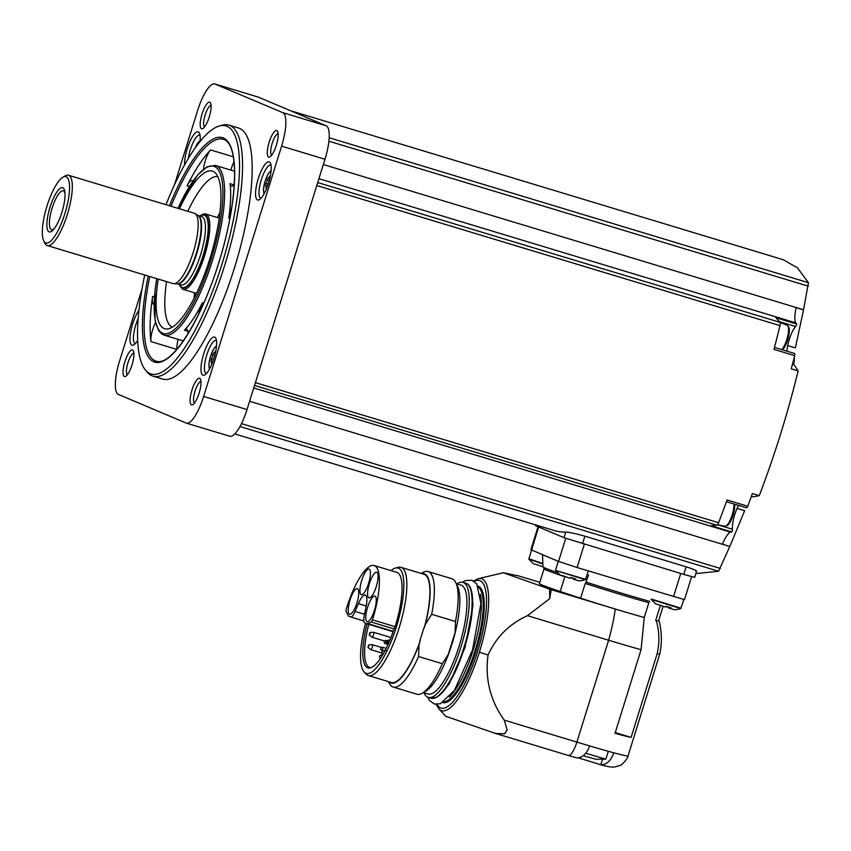 <?xml version="1.0" encoding="UTF-8"?>
<svg xmlns="http://www.w3.org/2000/svg" width="851" height="851" viewBox="0 0 851 851"><rect width="100%" height="100%" fill="white"/><g stroke="black" fill="none" stroke-linecap="round" stroke-linejoin="round"><path stroke-width="1.28" d="M371.206 667.599A48.39 13.499 106.8 0 1 369.642 667.45A48.39 13.499 106.8 0 1 368.749 624.347M358.42 603.646A15.478 4.319 -73.2 0 1 365.27 595.03A15.478 4.319 -73.2 0 1 366.026 606.859L364.302 615.284A10.489 2.925 -73.2 0 0 364.792 622.953L366.419 623.634A15.478 4.319 -73.2 0 0 366.536 623.677A15.478 4.319 -73.2 0 0 367.611 623.57L371.196 622.017A2.627 0.734 -73.2 0 0 372.44 619.836A50.486 14.084 -73.2 0 0 374.163 565.521A50.486 14.084 -73.2 0 0 346.357 608.816A2.627 0.734 -73.2 0 0 346.112 611.422L348.006 615.284A15.478 4.319 -73.2 0 0 348.889 616.23L350.506 616.911A10.489 2.925 -73.2 0 0 350.591 616.943A10.489 2.925 -73.2 0 0 355.101 611.401L358.42 603.646L366.196 605.997M374.163 565.521L396.821 572.372A50.486 14.084 106.8 0 1 395.098 626.687A2.627 0.734 106.8 0 1 394.119 628.666A49.294 13.754 106.8 0 1 370.345 667.886A49.294 13.754 106.8 0 1 367.058 623.836M390.992 570.606A55.007 15.35 106.8 0 1 395.438 568.043A55.007 15.35 106.8 0 1 396.417 626.698A55.007 15.35 106.8 0 1 364.047 671.854A55.007 15.35 106.8 0 1 365.536 623.262M395.438 568.043L398.215 567.33A56.517 15.765 106.8 0 1 400.981 567.33A56.517 15.765 106.8 0 1 399.225 627.591A56.517 15.765 106.8 0 1 368.26 675.524A56.517 15.765 106.8 0 1 365.962 673.992L364.047 671.854M400.981 567.33L424.021 574.297A56.517 15.765 106.8 0 1 424.149 628.166L423.755 628.049A56.517 15.765 -73.2 0 1 421.883 634.442A56.517 15.765 -73.2 0 1 419.798 640.76L420.192 640.877A56.517 15.765 106.8 0 1 391.3 682.491L368.26 675.524M424.149 628.166L425.298 624.474L431.691 614.316L455.476 621.507L455.125 632.367A57.315 15.988 -73.2 0 1 448.222 654.525L442.339 663.706A60.325 16.829 106.8 0 1 422.383 693.15A60.325 16.829 106.8 0 1 416.947 694.225L393.162 687.034A60.325 16.829 106.8 0 1 389.237 683.13L388.524 681.651M421.851 573.638A57.102 15.935 106.8 0 1 425.298 624.474M421.245 573.457L422.649 572.627A60.325 16.829 106.8 0 1 428.085 571.553A60.325 16.829 106.8 0 1 431.691 614.316M428.085 571.553L451.87 578.744A60.325 16.829 106.8 0 1 455.796 582.648A60.325 16.829 106.8 0 1 455.476 621.507M393.162 687.034A60.325 16.829 106.8 0 0 418.554 656.515L419.032 644.569A57.102 15.935 106.8 0 1 389.13 681.842M419.032 644.569L420.192 640.877M418.554 656.515L442.339 663.706M455.796 582.648L457.615 586.413A57.102 15.935 106.8 0 1 452.115 643.611A57.102 15.935 106.8 0 1 425.979 691.023L422.383 693.15M456.296 583.68L461.019 585.105A56.879 15.871 106.8 0 1 459.242 645.76A56.879 15.871 106.8 0 1 428.085 693.99L423.373 692.565M456.923 583.871A60.059 16.754 106.8 0 1 462.997 582.382A60.059 16.754 106.8 0 1 461.125 646.42A60.059 16.754 106.8 0 1 428.223 697.363A60.059 16.754 106.8 0 1 423.989 692.757M488.059 654.983L479.379 652.217A68.942 19.233 106.8 0 1 438.925 708.947L445.828 716.329L495.516 733.434L504.569 733.807A15.733 4.393 -73.2 0 0 507.164 729.85L504.26 720.137C490.261 700.575 484.857 678.864 488.059 654.983C496.303 636.942 509.441 623.836 527.492 615.688L608.625 640.229A73.441 2.096 17.3 0 0 641.069 649.707L644.25 617.464L648.845 602.699A62.421 1.776 17.3 0 1 585.201 583.446L586.052 582.116A63.995 1.819 17.3 0 0 649.877 601.423M495.516 733.434L496.112 733.626M507.164 729.85A97.046 27.072 106.8 0 1 504.569 733.807M527.492 615.688L549.703 598.636A73.441 20.488 -73.2 0 0 551.14 589.647L615.273 609.039A62.942 1.798 17.3 0 0 644.42 617.539M551.14 589.647L503.324 572.755L518.621 575.914L539.811 582.318M560.203 591.519L564.809 576.744A62.421 1.776 17.3 0 1 544.012 568.84L539.406 583.616A62.421 1.776 17.3 0 0 560.203 591.519L580.605 598.221A62.421 1.776 17.3 0 0 644.25 617.464M604.38 750.188A73.441 2.096 -162.7 0 1 601.412 749.337L604.38 750.188A73.441 2.096 -162.7 0 0 613.858 752.816C610.869 760.826 606.518 764.794 600.817 764.719L578.18 757.826M601.412 749.337A73.441 2.096 -162.7 0 1 589.658 745.923C586.658 753.933 582.318 757.901 576.606 757.826L568.277 755.443A15.733 4.393 -73.2 0 0 576.893 742.104L608.625 640.229A73.441 20.488 -73.2 0 0 615.273 609.039M613.858 752.816A73.441 2.096 17.3 0 0 628.038 755.922C629.091 756.379 621.953 765.868 619.613 765.549C614.231 767.23 613.475 768.315 599.7 764.506L599.115 764.336M580.605 598.221L585.201 583.446M542.47 554.363L542.981 566.915A63.995 1.819 17.3 0 0 557.224 572.553M544.023 555.299A68.197 1.947 17.3 0 0 545.97 556.128L530.886 549.682L538.034 526.737M588.594 574.851L586.052 582.116M615.262 732.541L631.091 737.413L657.132 653.802A73.441 2.096 17.3 0 0 659.77 654.047L659.77 654.047C662.078 642.93 661.855 631.867 659.11 620.858A62.942 1.798 17.3 0 0 658.674 620.517M631.091 737.413A73.441 2.096 -162.7 0 1 615.028 733.307L641.069 649.707M661.376 605.838A62.421 1.776 17.3 0 1 660.291 605.625L655.695 620.39L656.27 620.56A62.942 1.798 17.3 0 0 659.11 620.858M656.27 620.56C659.419 631.548 659.706 642.633 657.132 653.802M691.629 576.68L684.47 599.657L577.084 567.532L558.554 561.437L545.97 556.128M655.695 620.39A62.421 1.776 17.3 0 0 658.6 620.741L663.078 606.391M696.607 571.266L694.714 577.361L683.757 574.404L563.968 537.683L535.513 525.663L535.141 524.737M683.757 574.404L686.119 566.798L584.871 536.183C575.744 533.598 569.362 532.247 565.713 532.109A472.103 131.714 106.8 0 1 554.203 530.503L234.802 433.914M249.598 401.289L729.807 546.512L718.574 571.255L696.799 573.5M686.119 566.798C694.618 569.553 697.873 571.106 695.895 571.478M229.525 436.169A31.476 8.776 -73.2 0 0 229.77 436.255A31.476 8.776 -73.2 0 0 247.013 409.565L324.976 159.254A31.476 8.776 -73.2 0 0 326.199 125.788L258.449 97.163A31.476 8.776 -73.2 0 0 258.204 97.078L214.803 83.951A31.476 8.776 -73.2 0 0 197.57 110.651L174.423 184.965M141.957 289.202L119.597 360.952A31.476 8.776 -73.2 0 0 118.374 394.428L186.135 423.043A31.476 8.776 -73.2 0 0 186.38 423.138A31.476 8.776 -73.2 0 0 203.623 396.449L281.585 146.138A31.476 8.776 -73.2 0 0 282.809 112.662L215.048 84.047A31.476 8.776 -73.2 0 0 214.803 83.951M203.666 353.973A19.935 5.563 -73.2 0 0 204.836 374.876A19.935 5.563 -73.2 0 0 214.133 357.76A19.935 5.563 -73.2 0 0 215.877 338.358A19.935 5.563 -73.2 0 0 203.666 353.973M258.236 178.763A19.935 5.563 -73.2 0 0 259.406 199.655A19.935 5.563 -73.2 0 0 268.703 182.539A19.935 5.563 -73.2 0 0 270.448 163.147A19.935 5.563 -73.2 0 0 258.236 178.763M200.017 141.553A19.935 5.563 -73.2 0 0 199.442 133.15A19.935 5.563 -73.2 0 0 187.231 148.765A19.935 5.563 -73.2 0 0 184.55 164.966M138.904 310.36A19.935 5.563 -73.2 0 0 132.65 323.986A19.935 5.563 -73.2 0 0 133.83 344.878A19.935 5.563 -73.2 0 0 137.649 340.517M152.989 376.153L162.637 379.067A131.139 36.582 -73.2 0 0 234.472 267.852A131.139 36.582 -73.2 0 0 238.557 128.022L228.908 125.108A131.139 36.582 106.8 0 1 224.824 264.938A131.139 36.582 106.8 0 1 152.989 376.153A131.139 36.582 106.8 0 1 147.468 372.387L145.574 370.196A129.565 36.146 106.8 0 1 144.734 275.011M199.134 393.13A13.903 3.883 106.8 0 1 192.773 404.661A13.903 3.883 106.8 0 1 191.826 390.481A13.903 3.883 106.8 0 1 200.474 379.206A13.903 3.883 106.8 0 1 199.134 393.13M276.309 145.33A13.903 3.883 106.8 0 1 269.948 156.871A13.903 3.883 106.8 0 1 269.012 142.691A13.903 3.883 106.8 0 1 277.649 131.405A13.903 3.883 106.8 0 1 276.309 145.33M209.24 117.002A13.903 3.883 106.8 0 1 202.878 128.544A13.903 3.883 106.8 0 1 201.932 114.364A13.903 3.883 106.8 0 1 210.569 103.077A13.903 3.883 106.8 0 1 209.24 117.002M132.054 364.792A13.903 3.883 106.8 0 1 125.693 376.333A13.903 3.883 106.8 0 1 124.757 362.154A13.903 3.883 106.8 0 1 133.394 350.867A13.903 3.883 106.8 0 1 132.054 364.792M127.395 374.706A11.276 3.149 106.8 0 1 127.863 363.1A11.276 3.149 106.8 0 1 133.905 353.176M204.57 126.905A11.276 3.149 106.8 0 1 205.048 115.3A11.276 3.149 106.8 0 1 211.08 105.375M271.65 155.233A11.276 3.149 106.8 0 1 272.118 143.628A11.276 3.149 106.8 0 1 278.16 133.713M194.464 403.034A11.276 3.149 106.8 0 1 194.943 391.428A11.276 3.149 106.8 0 1 200.974 381.503M738.551 505.377A17.307 4.829 -73.2 0 0 732.424 529.248A2.627 0.734 -73.2 0 1 731.892 531.992L711.159 525.727L716.84 525.248A3.936 1.096 -73.2 0 0 718.595 522.716A472.103 131.714 -73.2 0 0 727.073 499.984L747.806 506.26A472.103 131.714 -73.2 0 0 752.38 493.548L759.283 495.633L753.209 496.899L751.39 496.346M290.51 110.715L783.228 259.715L797.525 267.863L808.45 282.692L803.525 309.881L796.142 307.647A20.977 5.851 -73.2 0 0 795.611 322.816L796.674 324.018L775.942 317.742L780.037 322.348A3.936 1.096 -73.2 0 1 779.984 325.614A472.103 131.714 -73.2 0 1 773.985 349.378L794.717 355.644A3.936 1.096 -73.2 0 0 794.387 353.42L774.495 347.41M792.409 364.419L794.291 364.983L798.132 370.908C787.803 413.16 774.857 454.732 759.283 495.633M798.132 370.908L791.228 368.823A472.103 131.714 -73.2 0 0 794.717 355.644M779.399 321.635L795.568 326.518A17.307 4.829 -73.2 0 0 786.984 351.186M795.568 326.518A2.627 0.734 -73.2 0 0 796.674 324.018M726.446 501.718L746.391 507.749A3.936 1.096 -73.2 0 0 747.806 506.26M731.892 531.992L730.424 532.12A20.977 5.851 -73.2 0 0 722.478 544.161L729.807 546.512M795.611 322.816L318.934 178.667M803.546 309.753L323.337 164.53M730.424 532.12L253.747 387.971M803.525 309.881L795.366 347.899L787.718 345.591M737.051 508.419L744.657 510.717L729.86 546.395M165.988 204.719A129.565 36.146 106.8 0 1 219.441 125.959L222.228 125.182A131.139 36.582 106.8 0 1 228.908 125.108M219.441 125.959A129.565 36.146 106.8 0 1 222.015 264.033A129.565 36.146 106.8 0 1 145.574 370.196M192.826 181.252A13.637 3.808 -73.2 0 0 192.039 180.561A13.637 3.808 -73.2 0 0 187.06 185.816A115.927 32.338 106.8 0 1 210.644 149.946A13.637 3.808 -73.2 0 0 203.591 169.115M155.52 322.625A13.637 3.808 -73.2 0 0 150.957 341.581A115.927 32.338 106.8 0 1 152.606 296.446A13.637 3.808 -73.2 0 0 153.733 304.286A13.637 3.808 -73.2 0 0 154.063 304.328M188.018 333.624A13.637 3.808 -73.2 0 0 186.603 329.156A13.637 3.808 -73.2 0 0 184.401 330.199A88.653 24.732 106.8 0 0 202.432 302.765A13.637 3.808 -73.2 0 0 198.655 314.104M231.759 207.516A13.637 3.808 -73.2 0 0 228.781 218.164A88.653 24.732 106.8 0 0 230.047 183.656A13.637 3.808 -73.2 0 0 231.366 186.178A13.637 3.808 -73.2 0 0 234.291 184.295M179.487 208.803A82.356 22.977 106.8 0 1 215.143 172.7A82.356 22.977 106.8 0 1 209.814 258.885A82.356 22.977 106.8 0 1 167.902 328.901A82.356 22.977 106.8 0 1 158.222 279.096M172.306 327.146A78.686 21.956 106.8 0 1 166.562 281.617M187.816 211.325A78.686 21.956 106.8 0 1 217.835 176.604M193.964 298.488A78.686 21.956 106.8 0 1 194.634 292.84M217.409 217.526A78.686 21.956 106.8 0 1 219.973 212.463M62.846 177.285L65.197 175.891A36.721 10.244 106.8 0 1 68.505 175.242L194.347 213.293A36.721 10.244 106.8 0 1 195.081 213.633A36.721 10.244 106.8 0 1 193.528 251.407A36.721 10.244 106.8 0 1 173.881 283.713A36.721 10.244 106.8 0 1 173.093 283.585L47.241 245.535A36.721 10.244 106.8 0 1 46.954 245.428A36.721 10.244 106.8 0 1 44.858 243.152L43.667 240.695A34.625 9.659 106.8 0 1 46.699 207.006A34.625 9.659 106.8 0 1 62.846 177.285A34.625 9.659 106.8 0 1 66.431 208.197A34.625 9.659 106.8 0 1 45.656 242.843A34.625 9.659 106.8 0 1 43.667 240.695M68.505 175.242A36.721 10.244 106.8 0 1 67.676 213.356A36.721 10.244 106.8 0 1 47.241 245.535M49.081 231.834A23.083 6.436 106.8 0 1 51.858 201.942A23.083 6.436 106.8 0 1 64.825 191.645A23.083 6.436 106.8 0 1 53.273 229.834A23.083 6.436 106.8 0 1 49.081 231.834M54.209 228.717A20.328 5.67 106.8 0 1 52.517 229.706A20.328 5.67 106.8 0 1 51.368 229.642A20.328 5.67 106.8 0 1 52.592 206.687A20.328 5.67 106.8 0 1 64.112 191.337A20.328 5.67 106.8 0 1 64.974 193.092M178.178 339.379A13.637 3.808 -73.2 0 0 176.955 349.133M233.993 161.85A13.637 3.808 -73.2 0 0 230.898 170.094M138.139 318.625A17.307 4.829 -73.2 0 0 135.745 324.997A17.307 4.829 -73.2 0 0 135.203 343.453A17.307 4.829 -73.2 0 0 135.447 343.506M200.028 135.192A17.307 4.829 -73.2 0 0 199.794 135.096A17.307 4.829 -73.2 0 0 190.316 149.776A17.307 4.829 -73.2 0 0 188.316 158.488M271.043 165.19A17.307 4.829 -73.2 0 0 270.809 165.094A17.307 4.829 -73.2 0 0 261.321 179.774A17.307 4.829 -73.2 0 0 260.789 198.23A17.307 4.829 -73.2 0 0 261.034 198.283M266.661 188.369L265.991 188.167L266.289 189.284M265.991 188.167A2.574 0.713 -73.2 0 0 265.916 185.997A2.574 0.713 -73.2 0 0 265.714 186.029L266.076 183.508A2.574 0.713 -73.2 0 0 267.193 179.944L268.288 177.731A2.574 0.713 -73.2 0 0 268.469 177.923A2.574 0.713 -73.2 0 0 269.682 176.306L270.448 175.434M216.462 340.4A17.307 4.829 -73.2 0 0 216.228 340.315A17.307 4.829 -73.2 0 0 206.75 354.995A17.307 4.829 -73.2 0 0 206.208 373.451A17.307 4.829 -73.2 0 0 206.453 373.493M212.09 363.59L211.42 363.388L211.708 364.494M211.42 363.388A2.574 0.713 -73.2 0 0 211.335 361.218A2.574 0.713 -73.2 0 0 211.133 361.25L211.505 358.728A2.574 0.713 -73.2 0 0 212.612 355.154L213.718 352.952A2.574 0.713 -73.2 0 0 213.899 353.144A2.574 0.713 -73.2 0 0 215.112 351.527L215.877 350.655M542.108 563.702L528.811 559.118C536.694 566.713 529.29 561.575 542.385 566.692L542.289 566.66M668.907 607.284L668.684 608.018L669.524 608.359C675.056 609.486 673.311 610.614 680.821 608.571L683.81 599.583M669.418 608.327L671.067 607.805L666.248 606.348L664.684 606.901C651.589 601.774 658.993 606.912 651.121 599.317M668.397 607.135L665.684 606.752M573.446 578.414L573.212 579.148L574.053 579.488C579.584 580.616 577.84 581.744 585.36 579.701L588.286 570.915M573.946 579.457L575.606 578.935L570.776 577.478L569.213 578.031C556.118 572.904 563.532 578.042 555.65 570.447L585.36 579.701M572.936 578.265L570.213 577.882M571.021 577.584L570.84 578.148M666.482 606.455L666.312 607.018M585.722 753.284L605.838 759.135L608.305 751.295M596.094 759.252L605.838 759.135M583.605 755.592L585.722 756.55M596.328 759.4L586.616 756.613M549.703 598.636A98.482 27.477 -73.2 0 0 549.533 588.966M448.222 654.525L455.125 632.367M361.728 580.361A13.371 3.734 -73.2 0 0 361.303 594.626A13.371 3.734 -73.2 0 0 368.749 582.903A13.371 3.734 -73.2 0 0 369.047 569.021A13.371 3.734 -73.2 0 0 361.728 580.361M369.398 583.605A13.371 3.734 -73.2 0 0 368.983 597.87A13.371 3.734 -73.2 0 0 376.419 586.148A13.371 3.734 -73.2 0 0 376.727 572.255A13.371 3.734 -73.2 0 0 369.398 583.605M367.568 607.401A13.371 3.734 -73.2 0 0 367.153 621.666A13.371 3.734 -73.2 0 0 374.589 609.944A13.371 3.734 -73.2 0 0 374.897 596.062A13.371 3.734 -73.2 0 0 367.568 607.401M350.027 599.998A13.371 3.734 -73.2 0 0 349.612 614.262A13.371 3.734 -73.2 0 0 357.048 602.54A13.371 3.734 -73.2 0 0 357.356 588.658A13.371 3.734 -73.2 0 0 350.027 599.998M369.983 633.952L369.174 635.016L369.919 632.538L369.983 633.952M368.749 646.377L367.94 647.451L368.696 644.962L368.749 646.377M382.354 652.121L381.546 653.196L382.29 650.717L382.354 652.121M388.247 641.665L387.439 642.739L388.194 640.25L388.247 641.665M355.101 611.401L364.515 614.241M350.676 616.964L363.845 620.943L350.591 616.943M464.018 647.303A60.059 16.754 106.8 0 1 431.117 698.235L436.978 697.16L444.584 689.895C452.083 679.906 458.742 665.748 464.572 647.451C474.411 616.23 475.635 585.499 465.891 583.254A60.059 16.754 106.8 0 1 464.018 647.303M470.018 587.615A59.272 16.541 106.8 0 1 464.54 647.43A59.272 16.541 106.8 0 1 436.978 696.895M480.4 594.296A60.059 16.754 106.8 0 1 473.177 650.068A60.059 16.754 106.8 0 1 449.317 697.075M478.741 587.573A60.059 16.754 106.8 0 1 475.113 650.653A60.059 16.754 106.8 0 1 444.211 701.767M478.102 586.126A60.846 16.977 106.8 0 1 476.039 650.962A60.846 16.977 106.8 0 1 442.882 702.607M474.188 581.393A66.644 18.594 106.8 0 1 477.539 651.589A66.644 18.594 106.8 0 1 436.999 704.383M479.379 652.217A68.942 19.233 -73.2 0 0 478.326 578.669L478.326 578.669A68.942 19.233 -73.2 0 0 478.294 578.669L473.486 580.956M504.26 720.137L576.893 742.104A73.441 2.096 17.3 0 0 589.658 745.923M568.149 755.401A15.733 4.393 -73.2 0 0 568.277 755.443L496.388 733.711M577.084 567.532L584.307 544.321M673.513 596.689L680.736 573.489M582.499 543.778L584.871 536.183M718.574 571.255L239.982 426.532M247.013 409.565L203.623 396.449M324.976 159.254L281.585 146.138M326.199 125.788L282.809 112.662M258.449 97.163L215.048 84.047M718.595 522.716L255.406 382.642M716.84 525.248L254.534 385.439M779.984 325.614L316.795 185.539M780.037 322.348L317.721 182.55M808.333 286.191L328.901 141.202M808.45 282.692L329.177 137.756M720.414 568.468L241.493 423.638M169.434 205.761A117.236 32.71 106.8 0 1 227.387 141.021A117.236 32.71 106.8 0 1 218.824 262.693A117.236 32.71 106.8 0 1 159.467 362.313A117.236 32.71 106.8 0 1 148.18 276.054M171.008 206.24A115.927 32.338 106.8 0 1 223.302 139.298C240.046 143.5 237.684 203.24 218.781 262.672C201.261 319.976 171.849 366.653 156.19 361.228A115.927 32.338 106.8 0 1 149.755 276.532M150.957 341.581L176.753 349.378M210.644 149.946L233.291 156.797M187.06 185.816L189.358 186.507M152.606 296.446L154.425 296.999M184.401 330.199L187.858 331.241M202.432 302.765L203.729 303.158M177.944 208.335L197.592 175.051L206.942 166.839L215.409 165.413A88.653 24.732 106.8 0 1 212.644 259.938A88.653 24.732 106.8 0 1 164.083 335.124L183.252 340.911M228.781 218.164L229.876 218.494M230.047 183.656L233.876 184.816M178.008 208.357A87.334 24.371 106.8 0 1 218.505 170.157A87.334 24.371 106.8 0 1 211.101 259.427A87.334 24.371 106.8 0 1 168.455 333.209A87.334 24.371 106.8 0 1 156.744 278.649M219.25 218.09L205.708 213.995A39.337 10.978 106.8 0 1 204.836 254.832A39.337 10.978 106.8 0 1 182.933 289.308A39.337 10.978 106.8 0 1 182.635 289.202M199.964 216.09A38.295 10.68 106.8 0 1 205.325 248.162A38.295 10.68 106.8 0 1 181.976 287.904A38.295 10.68 106.8 0 1 179.316 284.372M200.368 216.218A37.763 10.542 106.8 0 1 204.995 248.875A37.763 10.542 106.8 0 1 182.135 287.404A37.763 10.542 106.8 0 1 179.721 284.5M201.761 216.633A35.668 9.957 106.8 0 1 200.953 253.651A35.668 9.957 106.8 0 1 181.103 284.915L177.359 283.787A35.668 9.957 106.8 0 0 197.092 252.492A35.668 9.957 106.8 0 0 198.028 215.505L201.761 216.633M195.081 213.633L198.123 215.569A35.742 9.967 106.8 0 1 196.613 252.343A35.742 9.967 106.8 0 1 177.497 283.787L173.881 283.713M200.07 141.021A11.882 3.319 -73.2 0 0 195.336 147.734M271.086 171.019A11.882 3.319 -73.2 0 0 265.14 181.093A11.882 3.319 -73.2 0 0 264.299 193.454M216.505 346.229A11.882 3.319 -73.2 0 0 210.559 356.314A11.882 3.319 -73.2 0 0 209.718 368.674M213.622 359.367L211.505 358.728M214.697 355.792L212.612 355.154M215.675 351.697L215.112 351.527M268.203 184.156L266.076 183.508M269.278 180.572L267.193 179.944M270.246 176.476L269.682 176.306M717.627 524.769L732.424 529.248M717.521 524.748L724.903 526.269A13.446 3.755 -73.2 0 0 730.871 518.504A13.446 3.755 -73.2 0 0 733.987 503.994M727.031 525.173A11.882 3.319 -73.2 0 0 732.541 516.727A11.882 3.319 -73.2 0 0 734.551 504.164M781.888 349.644A13.446 3.755 -73.2 0 0 787.771 335.805A13.446 3.755 -73.2 0 0 787.26 325.305L780.08 322.401M782.197 349.74A11.882 3.319 -73.2 0 0 788.026 338.624A11.882 3.319 -73.2 0 0 788.42 327.401M563.968 537.683L565.713 532.109M535.513 525.663L535.747 524.918M558.554 561.437L565.734 538.364M528.811 559.118L538.619 526.982M528.769 558.682L542.034 563.277M651.43 599.104L681.119 608.242M651.238 599.412L680.821 608.571M555.65 570.447L585.648 579.371M600.817 764.719L602.391 759.645M371.196 622.017L394.034 628.921M367.611 623.57L393.226 631.314M372.44 619.836L395.098 626.687M386.163 648.377L382.833 647.366L382.365 650.675M382.333 655.419L381.695 655.227L381.812 656.259M387.737 640.888L386.29 640.452L385.322 643.611L386.854 644.079M388.247 643.941L387.918 644.675M369.919 632.538L373.525 632.261A2.596 0.723 106.8 0 1 373.44 635.037A2.596 0.723 106.8 0 1 372.015 637.239L384.514 641.016M368.696 644.962L372.291 644.696A2.596 0.723 106.8 0 1 372.206 647.462A2.596 0.723 106.8 0 1 370.791 649.664L381.482 652.898M428.223 697.363L431.117 698.235M462.997 582.382L465.891 583.254M439.031 695.746L449.158 684.013L465.018 647.59L473.028 605.093L471.103 589.711M427.606 697.129L429.489 700.469L434.35 704.011L440.339 703.788L454.36 690.469L472.528 649.93L480.932 603.508L476.73 583.85L471.869 580.265L465.593 580.552L462.348 582.233M436.169 704.351L438.925 708.947M544.012 568.84L543.598 567.319M628.038 755.922L659.77 654.047M229.77 436.255L186.38 423.138M794.366 357.005L794.004 363.441M215.409 165.413L234.578 171.211M164.083 335.124L161.733 333.975L158.626 330.635L155.073 320.412L154.988 290.872L156.69 278.628M179.072 284.298L182.539 289.159L196.475 293.404M205.708 213.995L203.304 213.973L199.719 216.016M200.134 140.372L197.155 143.84L195.166 147.978M263.98 194.028L263.427 189.496L265.087 181.061L268.171 173.827L271.139 170.36M209.41 369.249L208.857 364.717L210.505 356.282L213.59 349.048L216.569 345.58M212.824 361.664L211.335 361.218M215.26 353.559L213.899 353.144M267.405 186.454L265.916 185.997M269.841 178.338L268.469 177.923M724.903 526.269L727.999 525.088L730.062 522.333L733.232 514.823L734.764 504.228M782.58 349.857L784.643 347.112L787.813 339.613L789.377 331.518L789.175 327.965L787.26 325.305M555.597 570.01L558.299 561.33M478.326 578.669L503.324 572.755M366.536 623.677L393.088 631.708M382.833 647.366A1.649 1.649 0 0 0 380.801 648.388A1.649 1.649 0 0 0 381.876 650.526M381.695 655.227A1.649 1.649 0 0 0 379.674 656.206A1.649 1.649 0 0 0 380.503 658.291M386.29 640.452A1.649 1.649 0 0 0 384.258 641.473A1.649 1.649 0 0 0 385.333 643.622M387.535 641.463A1.649 1.649 0 0 0 387.641 644.59M373.525 632.261L390.928 637.527M369.174 635.016L372.015 637.239M372.291 644.696L381.556 647.505M367.94 647.451L370.791 649.664M381.546 653.196L382.812 654.61M382.29 650.717L385.897 650.441M387.439 642.739L388.301 643.813M388.194 640.25L390.024 639.782"/></g></svg>
